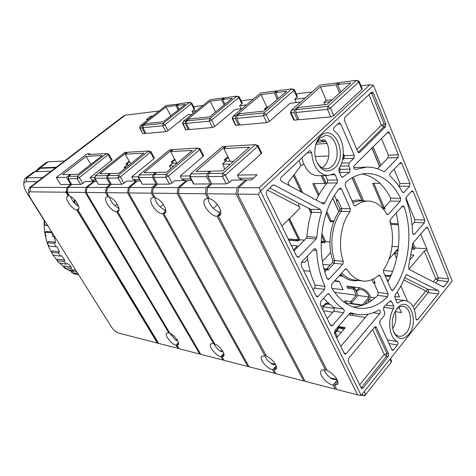 <?xml version="1.0" encoding="UTF-8"?>
<svg xmlns="http://www.w3.org/2000/svg" width="476" height="476" viewBox="0 0 476 476"><rect width="100%" height="100%" fill="white"/><g stroke="black" fill="none" stroke-linecap="round" stroke-linejoin="round"><path stroke-width="0.71" d="M344.011 302.064L345.118 300.808L350.235 301.54L351.211 301.159L356.375 295.257L334.574 292.306M313.416 289.45L312.875 289.378M362.177 305.39L345.177 302.897M372.101 300.195L368.567 299.678L370.703 297.191L375.13 297.792M392.712 328.755C395.794 323.412 396.597 317.706 395.128 311.631L401.595 312.589L398.84 307.377M334.217 308.424L323.246 306.717L324.763 305.021L327.179 304.051L329.35 304.378M326.215 304.438L325.905 303.063L328.262 303.414M325.905 303.063L323.793 305.413L321.223 306.401M369.192 296.988L362.284 305.009L351.205 303.385L358.101 295.489L369.192 296.988C367.704 293.002 364.789 290.467 360.451 289.384L357.393 290.247C356.447 291.532 356.685 293.281 358.101 295.489M321.383 306.722L321.348 306.419M323.894 305.991L323.793 305.413M322.99 310.001L323.246 306.717M350.324 315.064L350.741 313.44M352.365 315.398L352.781 313.767M396.151 309.775L396.163 309.763C398.341 307.21 400.667 306.08 403.154 306.371C411.062 306.949 413.186 324.828 406.361 332.694C404.106 335.431 401.667 336.603 399.031 336.229C396.562 335.729 394.634 333.914 393.241 330.772M341.56 163.125L349.17 162.899L353.823 158.27L354.227 155.277L344.225 155.67L343.315 153.575M344.225 155.67L343.827 158.627L343.047 156.818M342.488 159.942L343.827 158.627L353.823 158.27M354.227 155.277L340.733 123.867L339.382 122.814L338.698 123.141L334.259 127.318C333.331 128.675 333.39 129.966 334.45 131.192C343.88 137.695 346.278 157.788 339.019 168.379L338.847 171.116L341.155 176.334L342.375 177.304L349.491 172.366L350.169 169.147L340.185 169.367L339.447 167.695M340.185 169.367L339.489 172.562M322.121 167.832L324.007 166.362C330.154 160.769 330.606 146.566 324.84 139.944L318.325 140.337L317.343 141.259M299.136 160.388L300.862 165.749L303.98 164.155C307.288 171.634 311.923 175.471 317.897 175.668L327.845 175.525L333.914 173.799L335.158 174.781L331.504 174.835M327.845 175.525C318.408 174.377 313.018 166.779 311.685 152.719L310.043 150.505L309.251 150.862L281.197 177.274C280.138 178.833 280.245 180.208 281.518 181.392L323.156 203.799L323.644 203.93L324.983 202.859C328.327 195.136 332.385 188.502 337.151 182.968L337.484 180.005L327.53 180.089L325.483 175.561M327.53 180.089L327.196 183.01C322.996 187.836 319.342 193.524 316.231 200.075M320.586 209.607L274.23 185.039L272.677 185.295L266.691 190.93L266.221 194.226L296.709 256.397L297.827 257.29L298.922 256.832L316.153 238.934L316.832 237.256C317.456 228.694 318.985 220.465 321.413 212.57L320.586 209.607L310.685 209.309L299.422 203.567C298.494 203.954 298.458 204.995 299.303 206.697L300.005 208.179L281.869 226.142M310.685 209.309L311.512 212.236C309.091 220.025 307.573 228.153 306.955 236.602L306.282 238.256L293.995 250.876M379.777 321.092L379.759 323.382L380.14 320.479L384.43 315.332L384.81 312.44L383.531 309.614L384.156 306.49L389.939 301.26L390.814 300.892L391.641 301.635L389.82 301.385M405.451 300.612C403.053 300.308 400.685 301.04 398.352 302.795L397.668 303.004L396.847 302.272L394.866 297.786L395.163 295.025C399.299 289.39 402.755 282.976 405.54 275.782L407.045 274.807L438.152 290.521C439.015 291.371 439.074 292.484 438.337 293.865L417.726 319.658L416.815 320.11L415.869 318.444C415.298 308.156 411.823 302.212 405.451 300.612L395.526 299.285M420.701 234.091L427.24 250.037L424.312 251.042L408.914 269.249M350.693 82.931L327.107 104.417L298.541 107.445L296.09 109.617L327.94 106.326L356.363 80.361L339.995 82.521L337.662 84.621L350.693 82.931M399.209 186.669L399.953 183.498L394.051 169.105M412.055 225.089L414.435 222.387L414.786 219.668L405.891 197.974M340.804 346.332L368.115 314.148M323.507 298.41L333.617 307.579C334.557 308.579 334.586 309.781 333.718 311.179L327.19 318.569M307.3 256.219C308.496 266.869 311.102 276.473 315.124 285.035L314.69 288.063L313.089 289.807M382.692 208.327L385.179 208.066L383.858 208.03L390.314 201.045L390.629 198.117C383.62 184.373 374.142 176.34 362.194 174.014M383.858 208.03L383.204 208.393M363.682 200.967C359.892 199.7 356.024 199.73 352.085 201.056M324.858 271.861L326.786 269.779L327.434 268.048L332.563 262.508L334.188 263.311L334.688 260.539L332.861 260.842L332.563 262.508M336.377 199.712L336.532 201.604L337.692 199.73L336.377 199.712L334.45 195.446M336.532 201.604L339.87 209L339.709 210.678C330.213 222.905 327.161 245.051 332.861 260.842M340.697 274.2C346.034 279.543 351.925 281.637 358.357 280.471M371.798 279.721L372.881 282.131L375.207 283.053L373.898 282.899L373.053 282.143M388.113 293.698L387.642 296.673C378.658 305.657 368.84 309.483 358.178 308.162C347.563 306.437 338.62 299.487 331.361 287.314L331.707 284.107L345.165 269.273L346.165 268.827L347.04 269.452C351.401 276.336 356.714 280.191 362.98 281.013C368.478 281.56 373.654 279.698 378.503 275.431L379.289 275.14L380.193 275.925L388.113 293.698L378.194 292.431L373.898 282.899M378.194 292.431L377.73 295.37C370.304 302.742 362.159 306.615 353.293 306.984M387.809 281.828C398.656 262.663 401.922 235.364 396.133 213.087M353.668 167.582L366.71 167.13C372.654 167.022 378.307 168.498 383.662 171.556L384.846 171.33L397.984 157.633L398.358 154.789L388.333 155.17L381.437 138.349M388.333 155.17L387.958 157.972L377.492 168.772M398.358 154.789L389.463 132.792L388.285 131.81L354.299 165.553C353.299 167.469 353.561 168.784 355.09 169.51L354.757 169.456M366.71 167.13L355.423 169.444M452.2 280.971L373.428 85.329L260.467 191.049L361.165 395.401L452.2 280.971M350.033 211.618C340.721 223.744 337.71 245.693 343.285 261.348L342.785 264.156L329.255 278.966L328.184 279.43L327.125 278.454C315.647 250.828 321.461 209.119 339.412 188.627L340.334 188.139L341.53 189.091L350.3 208.785L350.033 211.618L341.393 211.35C332.099 223.339 329.112 245.045 334.688 260.539L343.285 261.348M386.661 213.986C381.93 205.745 375.82 201.431 368.335 201.045C363.95 200.991 359.725 202.55 355.661 205.727L354.977 205.977L353.858 205.061L345.165 185.402L345.677 182.284C352.561 176.572 359.737 173.645 367.198 173.496C381.312 173.942 392.45 182.195 400.619 198.254L400.304 201.217L388.374 214.271L387.577 214.652L386.661 213.986M404.166 206.834L403.124 205.84L402.369 206.209L390.504 219.293L390.046 221.941C394.931 237.066 392.289 257.201 383.763 269.386L383.507 272.105L391.361 289.86L392.212 290.61L393.224 290.062C408.759 269.059 413.4 233.133 404.166 206.834L401.851 206.78M324.543 289.372L324.983 286.302C320.098 275.747 317.325 263.787 316.659 250.424L315.302 248.478L314.273 248.924L301.564 262.228L301.124 265.406L316.118 295.989L317.099 296.798L318.236 296.316L324.543 289.372L314.69 288.063M424.39 222.804L424.747 220.049L413.305 191.763L412.311 190.894L411.603 191.245L406.379 196.975L405.998 199.765C409.967 209.874 412.162 220.888 412.585 232.818L413.692 234.585L414.471 234.198L424.39 222.804L414.435 222.387M448.19 281.53L448.529 278.865L427.966 228.01L427.067 227.201L426.323 227.576L412.912 243.105L408.515 266.834L409.17 269.44L443.138 286.885L444.179 286.546L448.19 281.53L437.985 280.447L435.754 278.805L424.312 251.042M409.58 186.259L409.949 183.462L401.827 163.369L400.744 162.447L390.397 172.949C389.6 174.174 389.624 175.346 390.457 176.471C395.074 180.6 399.049 185.771 402.387 191.977L403.309 192.655L404.035 192.298L409.58 186.259L399.584 186.265M349.765 313.285L356.851 314.416L350.806 312.851L349.729 313.333L334.92 330.427L334.503 333.486L344.267 353.4L345.07 354.102L346.248 353.585L379.711 313.666L373.243 312.673M356.851 314.416C364.33 315.523 371.601 314.1 378.67 310.144L379.259 310.025C380.455 310.751 380.604 311.964 379.711 313.666M343.583 312.75C344.457 311.334 344.428 310.12 343.488 309.108C338.162 305.592 333.438 300.636 329.327 294.251L328.476 293.644L327.375 294.126L320.753 301.463L320.324 304.569L330.445 325.215L331.332 325.965L332.492 325.465L343.583 312.75L333.718 311.179M320.645 136.082C334.265 122.54 348.509 155.658 334.789 167.945C327.244 173.639 321.044 171.176 316.189 160.555C314.499 155.378 314.344 150.124 315.725 144.793C316.76 141.128 318.402 138.224 320.645 136.082M408.694 334.491C402.684 340.673 397.656 339.775 393.598 331.79C391.082 323.585 392.135 315.957 396.77 308.912L397.139 308.448C408.467 294.019 420.153 321.175 408.694 334.491M376.427 327.393L388.594 353.722L388.22 356.595L363.099 388.035L361.909 388.577L361.201 387.934L348.182 361.385L348.587 358.374L374.582 327.155L375.623 326.673L376.427 327.393L374.767 327.107L386.934 353.388L388.594 353.722M337.484 180.005L335.158 174.781M373.386 93.034L385.869 123.909L385.483 126.794L359.719 152.409L358.999 152.748L357.773 151.761L344.398 120.41L344.808 117.382L371.494 92.267L372.071 91.981L373.386 93.034L371.691 93.231L384.18 124.034L383.793 126.913L358.154 152.362M379.759 323.382L391.825 349.687L392.563 350.36L393.592 349.866L397.412 345.088L388.993 343.505M391.641 301.635L393.646 306.127L393.485 308.668C387.036 319.521 389.207 337.924 397.27 341.643C398.162 342.518 398.21 343.666 397.412 345.088M349.17 162.899L348.759 165.91L350.169 169.147M159.198 110.973L125.259 115.198L123.903 115.733L29.435 187.705L28.715 189.442L28.566 193.262L30.256 197.82L111.408 326.923C113.585 330.088 115.9 332.117 118.357 333.016L157.425 343.119L76.767 209.987C72.108 209.696 64.224 198.272 67.342 196.279L68.252 195.934L66.003 192.227L29.881 191.828L28.566 193.262M29.881 191.828L30.607 187.354L67.11 187.413L70.835 184.492L60.565 184.533L56.305 177.506L66.527 177.322L70.252 174.43L62.517 174.615L86.108 156.408L90.785 164.434M148.637 119.232L146.477 119.476L150.719 116.168L152.885 115.912M178.78 104.077L166.261 105.458L140.325 125.724L139.968 128.026L142.711 133.607L139.635 127.943L141.884 127.836L144.966 133.53L145.674 132.971M143.05 133.702L144.966 133.53M165.892 131.656L162.768 125.759L163.131 123.367L164.946 124.742L168.064 130.65L165.892 131.656L145.93 133.441L142.848 127.741L162.768 125.759L164.946 124.742L191.31 103.714L191.65 102.989L189.519 102.388L179.19 103.75L177.018 105.47L185.241 104.399L163.363 121.767L145.454 123.665L143.199 125.426L163.131 123.367L189.519 102.388L191.31 103.714L194.267 109.551L192.096 111.301L193.149 113.365M168.064 130.65L187.722 114.823L191.935 114.347M224.493 98.098L223.803 97.866L210.1 99.674L183.355 121.279L182.98 123.748L186.14 129.847L185.717 129.728L182.564 123.635L185.188 123.528L188.347 129.65L189.162 128.978M186.14 129.847L188.347 129.65M212.51 127.491L209.315 121.124L209.696 118.554L211.689 120.029L214.878 126.402L212.51 127.491L189.46 129.549L186.294 123.415L209.315 121.124L211.689 120.029L238.839 97.556L239.125 96.795L236.87 96.14L224.97 97.711L222.732 99.538L232.211 98.306L209.672 116.858L188.99 119.054L186.669 120.934L209.696 118.554L236.87 96.14L238.839 97.556L241.856 103.845L239.618 105.714L241.106 108.796M214.878 126.402L235.126 109.474L242.01 108.695M277.395 91.184L276.598 90.892L260.681 92.993L233.175 116.126L232.788 118.792L236.007 125.384L235.471 125.236L232.246 118.649L235.352 118.536L238.577 125.158L239.529 124.343M236.007 125.384L238.577 125.158M266.792 122.635L263.543 115.727L263.942 112.943L266.155 114.537L269.398 121.451L266.792 122.635L239.874 125.039L236.643 118.405L263.543 115.727L266.155 114.537L294.007 90.41L294.227 89.613L291.824 88.881L277.954 90.714L275.663 92.665L286.707 91.237L263.573 111.146L239.428 113.704L237.036 115.727L263.942 112.943L291.824 88.881L294.007 90.41L297.054 97.229L294.769 99.228L296.268 102.572M269.398 121.451L290.164 103.262L300.594 102.084M339.34 83.11L338.394 82.735L319.688 85.204L291.532 110.093L291.128 112.979L294.388 120.166L293.692 119.964L290.431 112.794L294.156 112.681L297.417 119.892L298.547 118.881M294.388 120.166L297.417 119.892M330.79 116.912L298.946 119.756L295.679 112.526L327.518 109.361L330.421 108.052L358.803 82.009L358.946 81.182L356.363 80.361L358.803 82.009L361.855 89.458L333.688 115.614L330.79 116.912L327.518 109.361L327.94 106.326L330.421 108.052L333.688 115.614M359.154 81.354L362.2 88.792L361.855 89.458M373.428 85.329L369.84 84.752L360.998 85.853M369.84 84.752L259.301 187.734L238.613 187.699L237.685 194.119L327.149 370.625C333.593 373.077 340.007 381.734 337.401 384.424L334.646 385.411L337.811 381.568M207.637 187.651L206.739 193.78L236.144 194.101L237.072 187.699L207.637 187.651L211.826 183.932L208.042 176.638L222.447 176.417L225.338 175.138L257.611 146.412L258.087 145.531L261.627 152.891L261.163 153.772L237.465 175.108L257.058 174.781L251.471 179.91L247.098 179.952L238.613 187.699M230.283 161.4L228.301 157.449L225.689 159.74L224.315 159.793L227.903 156.658M193.97 184.004L193.458 183.801L189.704 176.715L206.638 176.655L210.416 183.938L193.97 184.004L190.216 176.905L190.656 173.93L207.084 173.603L206.638 176.655M206.233 187.645L179.339 187.603L178.464 193.464L205.334 193.762L206.233 187.645L210.416 183.938M191.536 180.178L187.532 180.517L179.339 187.603M189.906 175.906L180.178 176.066L203.115 156.455L203.621 155.598L200.152 148.857L197.498 148.09L173.216 149.535L170.682 151.63L175.001 159.746L172.473 161.858L171.306 161.905L174.662 159.103M142.348 184.212L138.314 177.542L152.552 177.477L156.229 184.153L142.348 184.212L138.7 177.685L139.117 174.948L152.975 174.674L152.552 177.477M152.201 187.556L129.49 187.52L128.657 192.917L151.35 193.167L152.201 187.556L156.229 184.153M140.23 180.969L137.374 180.993L129.49 187.52M138.498 176.763L131.727 176.876L153.855 158.734L154.391 157.907L151.011 151.683L148.536 151.005L127.741 152.249L125.289 154.194L129.49 161.703L127.05 163.667L126.051 163.708L129.198 161.18M98.413 184.385L94.581 178.238L106.719 178.167L110.283 184.337L98.413 184.385L94.885 178.345L95.277 175.817L107.124 175.579L106.719 178.167M106.41 187.479L86.977 187.449L86.192 192.447L105.607 192.661L106.41 187.479L110.283 184.337M96.42 181.386L94.551 181.404L86.977 187.449M94.754 177.494L90.214 177.566L112.08 159.894L108.802 154.123L106.475 153.516L88.465 154.587L89.637 153.683L87.037 153.837L56.305 177.506M69.175 195.469L68.746 195.541L66.158 191.263L66.503 191.263L67.11 187.413M66.158 191.263L66.003 192.227M157.425 343.119L158.627 343.285M125.259 115.198L30.607 187.354L29.435 187.705M365.288 317.474L348.48 314.773M332.778 312.244L324.483 310.905L323.805 311.667M338.198 327.988L337.472 327.476M337.835 327.095L338.24 328.22L334.295 332.783M336.609 337.776L345.29 327.666L338.377 326.435M344.112 155.408L343.202 155.444M328.749 156.015L315.172 156.544M150.719 116.168L151.261 117.179M315.987 144.186L327.018 143.466M320.348 140.212L325.132 141.669L325.983 141.55M288.295 219.775L288.914 219.799L298.553 239.702L288.153 238.958M329.963 241.933L325.697 241.63L321.788 233.294M294.233 174.502L302.837 192.869M310.501 209.214L311.631 211.63M318.402 195.797L312.78 183.587L324.763 183.54L321.175 175.62M333.688 221.822L330.314 221.667L326.274 212.885M412.341 244.878L413.596 247.889L412.091 247.782M398.46 246.812L392.034 246.354M343.886 155.42L344.457 156.741M353.335 177.12L363.718 200.967M379.622 166.57L371.851 147.959M383.305 208.375L372.648 183.355L380.009 183.325M390.748 224.398L398.293 224.737M293.383 175.614L301.028 191.893M308.722 208.28L311.143 213.438M321.55 235.608L324.334 241.534L321.187 241.308M304.467 240.118L299.826 239.791L289.545 218.538M343.012 157.098L343.72 158.722M352.05 177.816L361.938 200.473M322.639 175.596L326.411 183.932M332.837 198.129L338.971 211.689M373.077 146.727L380.83 165.327M413.138 242.843L415.292 248.008L426.746 248.823M139.635 127.943L140.325 125.724L142.241 125.527L166.059 106.892L176.007 105.601L178.25 109.95M170.759 115.894L166.059 106.892M142.241 125.527L141.884 127.836M178.179 103.887L176.007 105.601M310.12 271.314L303.664 270.588M307.675 259.212L304.598 262.437L301.647 262.139M325.697 241.63L324.578 242.808L321.151 242.558M330.755 252.5L322.454 261.366M323.002 264.335L330.201 265.061M324.013 268.785L327.196 269.124M326.875 269.678L324.168 269.386M288.658 239.987L295.352 240.469L298.553 239.702M291.312 245.396L297.464 245.884L293.531 249.924M299.826 239.791L298.714 240.921L288.759 240.196M321.157 242.284L324.334 241.534M398.263 248.555L388.934 259.241M383.353 270.422L392.694 271.368M391.629 274.003L390.57 275.241L389.439 275.753L390.409 276.235M384.911 275.271L389.439 275.753M390.921 275.634L390.201 276.473L385.203 275.937M411.151 254.934L413.942 255.154L410.324 259.39M397.49 253.845L394.509 253.607L398.156 249.424M415.292 248.008L414.162 249.329L411.942 249.168M388.749 280.102L386.958 279.906M341.292 274.795L340.257 274.682M412.043 248.228L413.596 247.889M317.189 141.527L317.462 142.14M316.849 142.175L326.042 141.64M295.679 112.526L296.09 109.617M340.762 91.975L337.662 84.621M394.509 253.607L396.579 258.42M228.301 157.449L223.875 148.631L249.579 147.179L222.786 170.86L211.285 171.134L208.494 173.573L222.905 173.294L225.338 175.138L229.135 182.611L231.925 180.095L245.551 179.964L237.072 187.699M237.465 175.108L239.053 178.28L242.373 179.999M414.293 249.174L412.365 244.551M390.6 223.833L390.945 223.452L398.174 223.768M390.945 223.452L389.915 221.031M384.221 207.637L373.892 183.349M379.741 166.451L371.97 147.84M370.703 297.191C368.644 292.21 364.931 289.069 359.57 287.784L346.79 286.177L347.789 288.307L352.912 288.962L353.745 289.604L356.375 295.257M353.097 286.969L353.323 287.445M345.118 300.808L346.183 303.045M356.911 292.847L354.834 288.373L353.995 287.73L348.872 287.087L354.346 287.575L352.912 288.962M348.872 287.087L347.789 288.307M339.204 275.848L342.107 276.175L341.833 275.598L339.65 275.354M400.857 285.999L407.456 301.147M331.98 288.367L342.976 289.682L339.447 281.798L338.62 281.167L334.795 280.703M397.335 291.913L399.388 297.012L394.663 296.554M82.77 183.462L80.617 184.456L71.709 184.492L68.264 178.75L77.142 178.613L79.308 177.613L82.77 183.462L85.264 181.487L93.605 181.41L86.037 187.443L67.985 187.413L67.223 192.239L69.567 196.118C74.44 197.379 81.158 207.863 78.284 209.654L77.897 209.886L158.728 343.458L178.94 348.527M86.108 156.408L102.227 155.497L78.231 174.246L71.126 174.412L68.645 176.34L77.529 176.168L79.308 177.613L108.802 154.123M90.214 177.566L91.672 180.053L94.688 181.398M289.277 185.569L287.95 182.784L300.862 165.749M91.672 180.053L95.616 180.005M119 209.214L118.203 207.958C113.722 205.329 110.825 201.675 109.504 197.005M107.421 187.479L111.295 184.331L107.731 178.155L118.036 178L120.392 176.917L123.98 183.224L126.574 181.094L136.273 181.005L128.395 187.514L107.421 187.479L106.612 192.673L109.046 196.85C114.496 198.183 121.457 209.184 118.25 211.314L118.655 210.82M125.289 154.194L143.901 153.141L118.958 173.294L110.718 173.484L108.135 175.561L118.441 175.358L120.392 176.917L151.011 151.683M131.727 176.876L133.232 179.553L136.999 181.302M288.914 219.799L289.783 219.025M299.089 240.541L289.033 219.769M289.105 218.972L289.771 219.002M192.096 111.301L196.32 110.807M191.763 103.072L194.714 108.903L194.267 109.551M202.83 105.547L193.595 106.695M142.848 127.741L143.199 125.426M179.018 109.343L177.018 105.47M169.974 333.319L175.555 340.066L177.756 340.953M118.952 209.946L116.757 211.79L199.706 354.055L179.047 348.712L177.06 345.368L178.185 344.939C180.321 343.232 174.615 335.199 169.873 333.271L86.192 192.447M105.607 192.661L107.927 196.642L108.605 196.088M107.124 175.579L109.706 173.508L99.776 173.74L126.735 152.308L124.742 152.427L95.277 175.817L94.581 178.238M110.016 174.049L109.706 173.508M107.927 196.642L106.338 197.1C102.751 199.533 111.485 211.921 116.656 211.784L118.964 209.845M126.735 152.308L127.437 152.487M126.854 165.13L126.051 163.708M200.652 354.126L199.706 354.055M178.5 342.91L176.156 345.267L178.048 348.45M176.156 345.267L176.055 345.237C171.425 344.297 164.238 335.092 166.654 333.17L168.79 332.885L169.331 332.355M168.79 332.885L85.258 192.435L67.223 192.239M78.57 209.339L77.897 209.886M76.005 204.597L77.374 203.448M74.667 199.789L73.703 202.181M88.28 166.392L85.216 168.79M78.683 206.453C74.803 204.115 72.114 200.812 70.609 196.552M158.502 343.273L77.612 209.618L78.855 208.613M158.133 343.178L77.612 209.618M77.255 209.595L76.767 209.987M68.746 195.541L68.252 195.934M69.085 195.535L66.503 191.263M70.835 184.492L66.527 177.322M70.519 174.882L70.252 174.43M90.107 154.492L89.637 153.683M80.617 184.456L77.142 178.613L77.529 176.168L106.475 153.516L108.236 154.908L111.527 160.692M85.448 168.605L85.115 168.564M127.764 164.934L127.05 163.667M130.674 163.827L129.49 161.703M111.295 184.331L121.63 184.289L118.036 178L118.441 175.358L148.536 151.005L150.464 152.504L153.855 158.734M107.731 178.155L108.135 175.561M223.815 353.668L220.977 356.661L222.911 360.052L200.771 354.328L117.667 211.647M118.905 208.315L118.411 208.298M114.978 205.733L117.096 203.966M126.223 167.427L124.236 167.243L127.175 164.875L129.169 165.047M124.236 167.243L124.801 168.569M220.977 356.661L220.858 356.631C215.664 355.554 208.185 346.088 210.791 343.862L213.456 343.482L214.081 342.839M213.456 343.482L127.568 192.905L106.612 192.673M213.831 343.095C214.765 345.879 216.818 348.521 219.995 351.008L223.185 352.073M165.618 211.76L162.863 213.849L247.841 366.502L224.053 360.35L222.03 356.792L223.524 356.238C225.826 354.257 219.918 345.998 214.694 343.916L128.657 192.917M151.35 193.167L153.748 197.475L154.539 196.796M152.975 174.674L155.664 172.431L144.049 172.705L172.05 149.607L169.73 149.744L139.117 174.948L138.314 177.542M156.027 173.091L155.664 172.431M153.748 197.475L151.695 198.087C147.655 200.997 156.794 213.968 162.744 213.843L165.446 211.481L164.101 209.696C158.692 206.548 155.581 202.383 154.765 197.195M172.05 149.607L172.865 149.827M172.169 163.518L171.306 161.905M153.379 187.556L157.419 184.153L153.736 177.459L165.832 177.274L168.433 176.102L172.133 182.939L174.829 180.636L186.241 180.529L178.054 187.598L153.379 187.556L152.528 193.179L155.045 197.701C161.18 199.123 168.409 210.654 164.821 213.206L163.94 213.7L249.073 366.817L275.884 373.523M170.682 151.63L192.411 150.404L166.517 172.181L156.848 172.407L154.159 174.65L166.261 174.412L168.433 176.102L199.634 149.708L200.152 148.857M180.178 176.066L181.725 178.97L184.956 180.541M330.314 221.667L331.135 220.822L334.027 220.947M331.135 220.822L326.792 211.38M319.075 194.589L314.017 183.581M324.763 183.54L325.721 182.689L326.328 184.034M324.9 183.504L321.324 175.62M338.9 211.802L332.766 198.254M239.618 105.714L246.52 104.898M239.261 96.902L242.272 103.185L241.856 103.845M253.214 99.27L241.118 100.775M186.294 123.415L186.669 120.934M225.023 104.22L222.732 99.538M324.906 242.462L321.574 235.364M311.197 213.26L308.906 208.375M301.219 191.995L293.472 175.501M264.876 355.685C265.894 358.517 268.024 361.165 271.26 363.628L273.397 364.574L275.705 364.836M220.263 214.462L219.894 213.76L217.163 216.277L303.706 380.949L276.026 373.791L273.974 369.995L275.991 369.257C278.448 366.954 272.314 358.476 266.524 356.226L178.464 193.464M205.334 193.762L207.798 198.456L208.75 197.605M207.084 173.603L209.874 171.164L196.106 171.485L225.124 146.441L222.393 146.608L190.656 173.93L189.704 176.715M210.303 171.991L209.874 171.164M207.798 198.456L205.073 199.307C200.533 202.818 210.124 216.372 217.026 216.271L219.823 213.688L218.097 211.737C211.981 208.315 208.655 203.793 208.125 198.165M225.124 146.441L226.082 146.721M225.249 161.644L224.315 159.793M276.175 365.961L272.736 369.828L274.694 373.446M272.736 369.828L272.599 369.792C266.738 368.549 258.92 358.839 261.717 356.25L265.102 355.739L265.828 354.935M264.948 355.899L177.179 193.452L152.528 193.179M165.392 212.433L163.94 213.7M165.672 210.112L164.357 210.059M160.192 207.006L163.244 204.365M173.871 165.993L169.545 165.713L172.598 163.161L176.929 163.423M169.545 165.713L170.747 168.623M176.953 163.405L175.001 159.746M173.199 163.214L172.473 161.858M157.419 184.153L169.539 184.099L165.832 177.274L166.261 174.412L197.498 148.09L199.634 149.708L203.115 156.455M153.736 177.459L154.159 174.65M172.133 182.939L169.539 184.099M186.646 181.291L186.241 180.529M177.179 193.452L178.054 187.598M273.974 369.995L276.467 367.186M304.991 381.026L303.706 380.949M226.421 161.203L225.689 159.74M223.875 148.631L226.499 146.358L255.219 144.65L257.611 146.412L261.163 153.772M258.087 145.531L255.219 144.65L222.905 173.294L222.447 176.417L226.255 183.879L211.826 183.932M208.042 176.638L208.494 173.573M220.584 214.164L218.46 216.122L219.793 215.384C223.815 212.29 216.288 200.218 209.321 198.7L206.739 193.78M337.341 380.151L333.176 385.197L335.146 389.082L305.146 381.324L218.46 216.122M220.852 212.231L218.419 212.135M213.302 208.428L217.49 204.615M230.265 164.25L222.655 163.922L225.808 161.156L233.436 161.447M222.655 163.922L224.726 169.153M333.176 385.197L333.016 385.155C326.363 383.715 318.147 373.785 321.127 370.774C321.943 369.828 323.347 369.584 325.334 370.03L326.352 369.049M236.144 194.101L325.489 370.066M324.239 369.84C325.191 372.845 327.464 375.683 331.052 378.349L333.444 379.39L337.115 379.658M344.725 328.333L337.805 327.095M237.685 194.119L258.355 194.345L260.467 191.049L259.301 187.734M361.165 395.401L357.607 394.89L336.71 389.487L334.646 385.411M258.355 194.345L357.607 394.89M342.095 328.791L341.601 327.774M343.928 329.255L338.091 327.625M336.538 389.154L335.146 389.082M390.481 358.553L391.593 360.969L391.349 362.075L365.61 394.562L363.337 395.615L361.349 395.169M341.256 332.367L336.919 331.177M335.586 332.718L337.264 337.014M334.616 333.718L338.073 329.69L338.24 328.22M334.658 333.795L337.871 330.023M246.027 180.928L245.551 179.964M229.135 182.611L226.255 183.879M181.725 178.97L190.84 178.857M362.111 200.509L352.18 177.744M294.769 99.228L305.211 98.002M294.394 89.744L297.44 96.557L297.054 97.229M312.06 91.945L296.256 93.915M236.643 118.405L237.036 115.727M278.311 98.461L275.663 92.665M232.246 118.649L233.175 116.126L235.745 115.858L261.009 94.569L274.307 92.844L277.288 99.347M265.001 109.92L264.531 108.915L266.792 106.975L261.009 94.569M235.745 115.858L235.352 118.536M276.598 90.892L274.307 92.844M266.405 108.712L264.531 108.915M268.666 106.767L266.792 106.975M223.928 360.13L222.911 360.052M222.03 356.792L223.988 354.727M248.936 366.579L247.841 366.502M127.568 192.905L128.395 187.514M136.618 181.618L136.273 181.005M123.98 183.224L121.63 184.289M315.445 145.906L317.248 141.42L319.408 138.492L325.322 135.535C336.407 134.113 341.685 157.883 332.29 166.142L329.422 168.153L326.274 168.891C321.657 168.73 318.194 165.636 315.891 159.615L315.844 159.472M71.709 184.492L67.985 187.413M68.264 178.75L68.645 176.34M85.258 192.435L86.037 187.443M93.903 181.915L93.605 181.41M74.208 202.782L75.196 200.384M75.315 203.954L74.583 201.657M177.06 345.368L178.595 343.827M133.232 179.553L139.397 179.476M182.564 123.635L183.355 121.279L185.557 121.047L210.124 101.174L221.566 99.686L224.142 104.946M215.521 112.044L210.124 101.174M185.557 121.047L185.188 123.528M223.803 97.866L221.566 99.686M239.053 178.28L253.44 178.107M353.745 287.052L353.965 287.528M356.827 292.288L355.864 290.039M356.893 291.27L356.084 290.062M351.52 303.831L351.205 303.385M362.349 305.336L362.284 305.009M403.797 279.989L425.877 290.955L427.942 289.325C428.805 290.164 428.87 291.264 428.126 292.627L414.388 309.602M413.103 306.675L425.877 290.955L428.126 292.627L438.337 293.865M368.567 299.678L368.626 302.456M356.863 292.585L354.346 287.575M354.662 287.849L354.834 288.373L353.745 289.604M351.211 301.159L351.889 302.605M350.235 301.54L351.294 303.795M390.57 275.241L390.998 275.455M290.431 112.794L291.532 110.093L294.561 109.777L320.419 86.858L336.062 84.829L339.549 93.082M324.9 104.649L323.942 102.441L326.244 100.353L320.419 86.858M294.561 109.777L294.156 112.681M338.394 82.735L336.062 84.829M329.993 101.781L323.942 102.441M332.308 99.68L326.244 100.353M448.529 278.865L438.325 277.811L435.754 278.805L433.297 281.828M426.918 250.013L438.325 277.811L437.985 280.447L435.82 283.125M323.496 141.788L322.93 141.402M318.426 142.08L317.926 140.712M339.709 210.678L341.393 211.35L341.655 208.542L339.87 209M342.785 264.156L334.188 263.311L328.089 269.922L327.434 268.048M372.625 329.511L384.197 354.406L386.934 353.388L386.56 356.256L361.183 387.898M360.969 387.458L363.099 388.035M359.701 384.876L384.197 354.406L386.56 356.256L388.22 356.595M369.804 93.849L371.691 93.231L371.232 92.511M368.93 94.676L381.383 125.259L384.18 124.034L385.869 123.909M356.822 149.529L381.383 125.259L383.793 126.913L385.483 126.794M44.203 220.019C43.619 231.931 46.083 242.796 51.587 252.601M52.931 254.815L57.168 260.521M59.631 263.163L63.933 266.941M67.943 269.702L71.543 271.647M78.576 274.688L75.006 274.093L71.834 272.754L71.412 271.165L76.862 271.963M75.946 270.511L74.637 269.624L73.566 270.606L70.93 268.571L71.37 267.095L64.135 265.971L64.004 267.625L70.93 268.571M71.37 267.095L67.538 263.436L66.325 264.18L64.07 261.556L64.748 260.182L57.56 259.152L57.156 260.759L64.07 261.556M64.748 260.182L61.594 255.677L60.273 256.142L58.5 253.024L59.399 251.81L52.253 250.888L51.587 252.375L58.5 253.024M59.399 251.81L57.055 246.622L55.68 246.788L54.466 243.295L55.549 242.29L48.433 241.505L47.541 242.778L54.466 243.295M55.549 242.29L54.127 236.62L52.747 236.483L52.193 232.722M52.747 236.483L54.127 236.62M46.243 235.834L45.291 234.555L45.083 233.294L45.863 231.532L51.634 231.836M47.535 225.309L44.887 225.053L47.755 225.66M44.887 225.053L44.381 222.53L45.041 221.352M71.834 272.754L77.945 273.688M73.566 270.606L66.926 269.535L64.004 267.625M66.325 264.18L59.726 263.18L58.233 262.24L57.156 260.759M60.273 256.142L53.723 255.243L52.384 254.148L51.587 252.375M55.68 246.788L49.159 246.009L48.005 244.801L47.541 242.778M45.232 232.33L52.146 232.746M37.342 169.89L38.336 168.45L40.133 167.861L56.293 167.243M34.962 171.687L38.675 168.891L40.418 168.32L55.621 167.754M23.806 184.361L23.937 181.154L25.097 178.405L33.278 172.252L35.057 171.681L51.116 171.187M25.097 178.405L26.852 177.857L42.739 177.566M44.179 220.447L26.983 193.101C24.847 189.644 23.788 186.753 23.8 184.438C23.889 182.683 24.692 181.778 26.228 181.725L37.431 181.612M64.486 161.001L48.171 161.81L46.351 162.423L38.336 168.45M384.846 171.33L383.311 171.36M397.984 157.633L387.958 157.972M389.463 132.792L386.81 132.965M325.84 143.639L326.703 142.824M170.83 333.759L170.396 334.188M171.598 334.235L170.854 334.973M176.055 345.237L178.476 342.809M177.346 340.227L175.037 339.662M78.873 208.524L77.523 209.618M220.858 356.631L223.78 353.549M215.188 344.148L214.539 344.82M222.827 351.407L219.43 350.568M214.468 343.523L214.105 343.892M272.599 369.792L276.128 365.83M275.443 364.336L270.636 363.152M333.016 385.155L337.276 380.003M337.02 379.467L330.35 377.831M391.349 362.075L389.999 359.154M364.711 395.639L365.544 394.646L364.711 395.639L363.337 395.615M365.61 394.562L364.176 391.623M362.855 395.556L362.165 394.152M337.972 329.832L337.651 330.332M324.983 202.859L321.264 202.782M337.151 182.968L327.196 183.01M311.685 152.719L307.062 152.927M301.873 157.806L303.652 164.166M267.518 190.15L299.303 206.697M298.922 256.832L296.84 256.635M316.153 238.934L306.282 238.256M316.832 237.256L306.955 236.602M321.413 212.57L311.512 212.236M269.773 188.026L299.422 203.567M274.23 185.039L273.028 185.045M355.614 289.89L357.494 290.134M358.779 288.67L358.297 287.623M359.154 288.242L358.904 287.7M359.255 288.129L359.065 287.718M404.761 277.734L427.942 289.325L438.152 290.521M407.045 274.807L406.486 274.747M398.352 302.795L397.049 302.617M417.726 319.658L416.054 319.396M342.678 289.765L343.017 289.39M334.444 281.096L339.382 281.691M399.019 297.119L399.412 296.649M426.032 227.915L427.966 228.01M444.179 286.546L442.002 286.302M343.089 177.012L341.655 177.03M349.491 172.366L339.513 172.544M340.298 166.13L348.759 165.91M340.733 123.867L337.668 124.111M397.27 341.643L387.297 339.816M393.485 308.668L383.596 307.234M393.646 306.127L385.947 305.033M393.592 349.866L391.742 349.509M387.422 340.09L387.702 340.697M350.3 208.785L341.655 208.542L337.692 199.73M341.53 189.091L339.031 189.079M329.255 278.966L327.25 278.728M328.089 269.922L326.786 269.779M368.335 201.045L359.672 200.896L352.609 202.235M355.661 205.727L354.305 205.691M385.179 208.066L383.757 209.601M400.304 201.217L390.314 201.045M388.374 214.271L386.815 214.218M400.619 198.254L390.629 198.117M393.224 290.062L391.349 289.83M341.768 273.016C345.528 277.109 349.729 279.442 354.376 280.007L362.98 281.013M347.04 269.452L345.183 269.255M387.642 296.673L377.73 295.37M373.38 278.99L375.207 283.053M380.193 275.925L378.188 275.705M318.236 296.316L316.129 296.012M324.983 286.302L315.124 285.035M316.659 250.424L313.119 250.132M414.471 234.198L412.96 234.115M424.747 220.049L414.786 219.668M413.305 191.763L411.145 191.751M404.035 192.298L402.601 192.286M409.949 183.462L399.953 183.498M401.827 163.369L399.447 163.435M346.248 353.585L344.142 353.144M350.979 312.893L350.633 312.839M332.492 325.465L330.386 325.09M343.488 309.108L333.617 307.579M329.327 294.251L327.5 293.995M359.719 152.409L358.261 152.469M45.833 225.511L45.113 225.118M72.114 272.718L71.692 271.124M64.308 267.524L64.135 265.971M57.489 260.592L57.56 259.152M51.961 252.161L52.253 250.888M47.951 242.558L48.433 241.505M45.642 232.145L46.273 231.354M40.418 168.32L35.992 171.652M35.057 171.681L26.852 177.857L26.228 181.725M48.171 161.81L40.133 167.861M338.287 328.375L338.18 327.904M338.073 329.69L337.823 330.094M186.985 180.993L186.485 180.993M315.891 159.615L316.189 160.555M315.487 145.757L315.725 144.793M106.475 153.516L108.671 154.04M136.844 181.433L136.517 181.433M246.532 180.469L245.806 180.475M355.667 290.009L357.405 290.235M359.558 287.778L357.393 290.247M368.602 299.82L364.61 304.467M393.42 331.302L393.598 331.79M396.46 309.329L396.77 308.912"/></g></svg>
